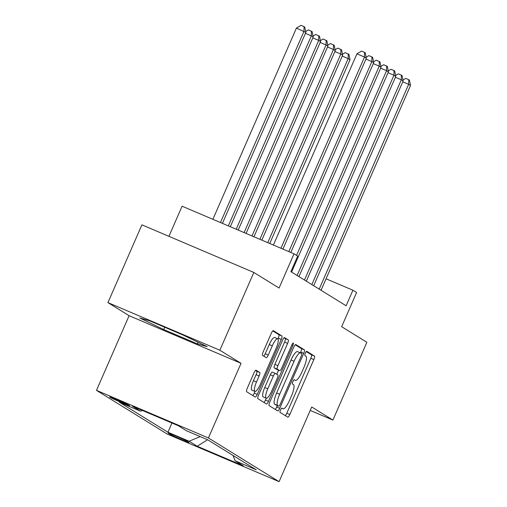 <?xml version="1.0" encoding="UTF-8"?>
<svg xmlns="http://www.w3.org/2000/svg" width="507" height="507" viewBox="0 0 507 507"><rect width="100%" height="100%" fill="white"/><g stroke="black" fill="none" stroke-linecap="round" stroke-linejoin="round"><path stroke-width="0.76" d="M280.51 409.941A2.332 0.589 113 0 0 280.079 412.387L287.761 417.134A3.334 0.843 113 0 0 287.792 417.147A3.334 0.843 113 0 0 289.82 414.53L313.833 359.564A3.334 0.843 113 0 0 314.441 356.06L306.767 351.319A2.332 0.589 113 0 0 306.741 351.307A2.332 0.589 113 0 0 305.322 353.145A2.332 0.589 113 0 0 304.897 355.591L305.892 356.206A10.672 2.687 113 0 1 303.934 367.41L301.931 371.986A10.672 2.687 113 0 1 295.442 380.377A10.672 2.687 113 0 1 295.353 380.332L294.358 379.718A2.332 0.589 113 0 0 294.339 379.705A2.332 0.589 113 0 0 292.919 381.543A2.332 0.589 113 0 0 292.488 383.989L293.483 384.604A10.672 2.687 113 0 1 291.525 395.802L289.529 400.384A10.672 2.687 113 0 1 283.033 408.775A10.672 2.687 113 0 1 282.944 408.731L281.949 408.116A2.332 0.589 113 0 0 281.93 408.103A2.332 0.589 113 0 0 280.51 409.941M109.937 397.215A10.869 0.406 -156.4 0 0 120.723 402.254A10.869 0.406 -156.4 0 0 129.583 405.682A10.869 0.406 -156.4 0 0 129.298 405.448A10.869 0.406 -156.4 0 0 118.511 400.41A10.869 0.406 -156.4 0 0 109.658 396.981A10.869 0.406 -156.4 0 0 109.937 397.215M256.079 370.218A3.334 0.843 113 0 0 256.048 370.205A3.334 0.843 113 0 0 254.02 372.822L247.283 388.248A3.334 0.843 113 0 0 246.675 391.746L255.198 397.013A3.334 0.843 113 0 0 255.23 397.032A3.334 0.843 113 0 0 257.258 394.408L281.271 339.443A3.334 0.843 113 0 0 281.879 335.945L273.355 330.672A3.334 0.843 113 0 0 273.324 330.659A3.334 0.843 113 0 0 271.296 333.283L263.158 351.909A3.334 0.843 113 0 0 262.55 355.407L266.194 357.663A3.334 0.843 113 0 0 266.226 357.676A3.334 0.843 113 0 0 268.254 355.058L272.291 345.818A8.917 2.25 113 0 1 277.716 338.803A8.917 2.25 113 0 1 276.157 348.208L260.345 384.395A8.917 2.25 113 0 1 254.92 391.404A8.917 2.25 113 0 1 256.479 382.005L259.115 375.972A3.334 0.843 113 0 0 259.73 372.474L256.016 370.192M310.221 410.423L332.896 420.069L366.872 342.295L341.655 326.711L356.605 292.495L352.923 290.219L346.123 305.772L290.898 271.651L297.691 256.098L294.009 253.823L182.083 206.203L168.92 236.332M219.861 350.229L107.934 302.616L129.101 315.696L241.034 363.31L219.861 350.229L253.842 272.455L279.059 288.039L294.009 253.823M241.034 363.31L208.415 437.972L279.103 481.65L167.177 434.036L96.482 390.358L208.415 437.972M332.896 420.069L311.723 406.988L279.103 481.65M269.762 402.133A3.334 0.843 113 0 0 269.147 405.632L277.678 410.904A3.334 0.843 113 0 0 277.709 410.917A3.334 0.843 113 0 0 279.737 408.3L303.75 353.335A3.334 0.843 113 0 0 304.358 349.83L295.835 344.564A3.334 0.843 113 0 0 295.803 344.551A3.334 0.843 113 0 0 293.775 347.168L269.762 402.133M266.441 403.959L257.911 398.692A3.334 0.843 113 0 1 258.519 395.187L282.538 340.229A3.334 0.843 113 0 1 284.566 337.605A3.334 0.843 113 0 1 284.592 337.618L288.242 339.874A3.334 0.843 113 0 1 287.634 343.372L277.893 365.667A3.334 0.843 113 0 0 277.278 369.166L279.699 370.661A3.334 0.843 113 0 0 279.731 370.674A3.334 0.843 113 0 0 281.759 368.057L291.899 344.849A2.332 0.589 113 0 1 293.319 343.011A2.332 0.589 113 0 1 292.913 345.47L268.495 401.354A3.334 0.843 113 0 1 266.467 403.978A3.334 0.843 113 0 1 266.441 403.959M107.934 302.616L141.909 224.842L253.842 272.455M188.718 442.218L187.096 441.217A10.533 0.393 -156.4 0 0 176.645 436.337A10.533 0.393 -156.4 0 0 168.064 433.016A10.533 0.393 -156.4 0 0 168.337 433.238L169.959 434.239A10.533 0.393 -156.4 0 0 180.41 439.119A10.533 0.393 -156.4 0 0 188.991 442.446A10.533 0.393 -156.4 0 0 188.718 442.218M142.359 410.436L140.502 411.209L119.329 402.203L167.925 432.23L189.105 441.236L200.221 436.609M140.502 411.209L132.403 406.202L178.388 425.766L186.487 430.773L207.661 439.778L256.263 469.805L235.083 460.8L243.183 465.8L197.204 446.242L189.105 441.236M129.101 315.696L96.482 390.358M352.923 290.219L326.058 278.793M171.949 423.028L167.925 432.23M233.068 455.476L235.083 460.8M207.597 439.753L197.204 446.242M149.508 320.779L139.761 317.997L163.723 329.556L197.432 343.898L207.179 346.674L183.217 335.114L149.508 320.779M198.123 342.307L197.432 343.898M164.731 327.249L163.723 329.556M285.321 415.626A3.334 0.843 113 0 0 286.791 413.243L310.804 358.278A3.334 0.843 113 0 0 311.418 354.773L306.253 351.585M300.378 352.847L300.727 352.048A3.334 0.843 113 0 0 301.335 348.543L295.251 344.785M275.238 409.396A3.334 0.843 113 0 0 276.708 407.013L277.354 405.543M278.749 406.139A2.332 0.589 113 0 0 278.774 406.151A2.332 0.589 113 0 0 280.194 404.313L301.272 356.066A2.332 0.589 113 0 0 301.697 353.613L300.651 352.967A10.672 2.687 113 0 0 300.556 352.923A10.672 2.687 113 0 0 294.066 361.314L279.661 394.288A10.672 2.687 113 0 0 277.703 405.492L275.726 404.852A2.332 0.589 113 0 0 275.745 404.859A2.332 0.589 113 0 0 275.77 404.871M297.622 351.681A10.672 2.687 113 0 0 297.533 351.636A10.672 2.687 113 0 0 291.043 360.027L294.066 361.314M275.726 404.852L274.68 404.206A10.672 2.687 113 0 1 276.632 393.001L291.043 360.027M284.009 337.839L288.242 339.874M276.74 369.4A3.334 0.843 113 0 1 276.708 369.388A3.334 0.843 113 0 1 276.676 369.375L274.255 367.879A3.334 0.843 113 0 1 274.87 364.381L284.604 342.086A3.334 0.843 113 0 0 285.219 338.587M278.533 370.167L276.746 374.261M266.276 398.217L265.472 400.067L268.495 401.354M267.785 388.793A8.917 2.25 113 0 0 266.226 398.198A8.917 2.25 113 0 0 271.651 391.182L277.221 378.437A3.334 0.843 113 0 0 277.836 374.939L275.415 373.437A3.334 0.843 113 0 0 275.383 373.425A3.334 0.843 113 0 0 273.355 376.048L267.785 388.793L264.762 387.506A8.917 2.25 113 0 0 263.203 396.911L266.226 398.198M275.352 373.412L272.386 372.151A3.334 0.843 113 0 0 272.36 372.138A3.334 0.843 113 0 0 270.332 374.762L273.355 376.048M264.762 387.506L270.332 374.762M263.995 402.45A3.334 0.843 113 0 0 265.472 400.067M254.92 391.404L251.897 390.117A8.917 2.25 113 0 1 253.456 380.719L256.092 374.686A3.334 0.843 113 0 0 256.7 371.187L255.496 370.44M277.716 338.803L274.693 337.516A8.917 2.25 113 0 0 269.261 344.532L272.291 345.818M263.754 356.155A3.334 0.843 113 0 0 265.231 353.772L269.261 344.532M277.906 338.936L278.248 338.156A3.334 0.843 113 0 0 278.856 334.658L272.772 330.9M252.759 395.504A3.334 0.843 113 0 0 254.235 393.121L254.97 391.423M269.737 243.493L350.014 59.744L348.17 58.603L267.759 242.657M342.472 54.274L345.197 52.646L348.962 54.388L350.014 59.744M348.22 53.932L348.17 58.603L342.257 56.087M319.201 289.136L408.674 84.339L410.518 85.48L321.045 290.277M402.97 80.017L405.701 78.389L408.724 79.675L408.674 84.339L402.761 81.823M408.724 79.675L409.46 80.131L410.518 85.48M261.846 240.141L342.65 55.193L340.805 54.053L259.876 239.298M335.108 49.724L337.833 48.102L341.598 49.838L342.65 55.193M340.856 49.388L340.805 54.053L334.893 51.537M253.963 236.782L335.285 50.643L333.448 49.502L251.992 235.945M327.744 45.174L330.469 43.551L334.233 45.288L335.285 50.643M333.498 44.838L333.448 49.502L327.528 46.986M246.079 233.429L327.921 46.093L326.083 44.952L244.108 232.593M320.38 40.63L323.105 39.001L326.869 40.744L327.921 46.093M326.134 40.287L326.083 44.952L320.164 42.436M238.189 230.077L320.557 41.542L318.719 40.402L236.218 229.234M313.015 36.079L315.741 34.451L319.505 36.193L320.557 41.542M318.77 35.737L318.719 40.402L312.806 37.886M311.837 284.585L401.31 79.789L403.154 80.93L313.681 285.726M395.606 75.467L398.337 73.838L401.36 75.125L401.31 79.789L395.397 77.273M401.36 75.125L402.095 75.581L403.154 80.93M304.473 280.035L393.945 75.245L395.79 76.38L306.317 281.176M388.242 70.917L390.973 69.288L393.996 70.574L393.945 75.245L388.032 72.729M393.996 70.574L394.731 71.031L395.79 76.38M297.108 275.491L386.581 70.695L388.425 71.829L298.953 276.626M380.884 66.366L383.609 64.738L386.632 66.024L386.581 70.695L380.668 68.179M386.632 66.024L387.373 66.48L388.425 71.829M296.544 255.382L379.223 66.144L381.061 67.279L291.588 272.075M373.52 61.816L376.245 60.187L379.268 61.474L379.223 66.144L373.304 63.629M379.268 61.474L380.009 61.93L381.061 67.279M230.305 226.718L313.193 36.992L311.355 35.858L228.334 225.881M305.651 31.529L308.376 29.9L312.141 31.643L313.193 36.992M311.406 31.187L311.355 35.858L305.442 33.342M288.838 251.618L371.859 61.594L373.697 62.729L290.809 252.461M366.155 57.266L368.881 55.637L371.91 56.923L371.859 61.594L365.94 59.078M371.91 56.923L372.645 57.38L373.697 62.729M222.421 223.365L305.829 32.442L296.43 28.088L212.883 219.309M296.43 28.088L301.019 25.35L304.042 26.637L303.991 31.307L220.45 222.529M304.042 26.637L304.777 27.093L305.829 32.442M280.954 248.265L364.495 57.044L366.333 58.178L282.925 249.102M273.387 245.046L356.928 53.824L364.495 57.044L364.546 52.373L365.281 52.829L366.333 58.178M356.928 53.824L361.516 51.087L364.546 52.373M170.2 433.681L169.959 434.239M281.651 408.179L282.944 408.731M311.418 354.773L314.441 356.06M310.804 358.278L313.833 359.564M286.791 413.243L289.82 414.53M301.335 348.543L304.358 349.83M300.727 352.048L303.75 353.335M276.708 407.013L279.737 408.3M276.632 393.001L279.661 394.288M274.68 404.206L277.703 405.492M284.604 342.086L287.634 343.372M274.87 364.381L277.893 365.667M274.255 367.879L277.278 369.166M276.676 369.375L279.699 370.661M291.829 345.014L292.913 345.47M256.7 371.187L259.73 372.474M256.092 374.686L259.115 375.972M253.456 380.719L256.479 382.005M265.231 353.772L268.254 355.058M278.856 334.658L281.879 335.945M278.248 338.156L281.271 339.443M254.235 393.121L257.258 394.408M281.645 408.186L283.033 408.775M275.745 404.859L278.774 406.151M297.533 351.636L300.556 352.923M276.708 369.388L279.731 370.674M272.36 372.138L275.383 373.425"/></g></svg>
